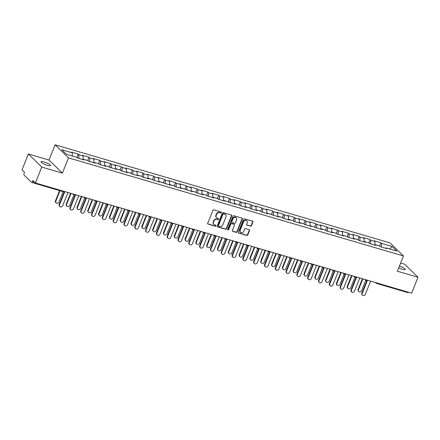 <?xml version="1.0" encoding="UTF-8"?>
<svg xmlns="http://www.w3.org/2000/svg" width="440" height="440" viewBox="0 0 440 440"><rect width="100%" height="100%" fill="white"/><g stroke="black" fill="none" stroke-linecap="round" stroke-linejoin="round"><path stroke-width="0.66" d="M221.315 212.619A0.55 0.484 134.3 0 0 221.04 211.981L213.813 209.869A0.781 0.693 134.3 0 0 212.85 210.381L207.719 223.201A0.781 0.693 134.3 0 0 208.115 224.114L215.341 226.232A0.55 0.484 134.3 0 0 215.738 225.236L214.803 224.961A2.508 2.211 134.3 0 1 213.966 224.472A2.508 2.211 134.3 0 1 213.538 222.041L213.966 220.974A2.508 2.211 134.3 0 1 217.058 219.329L217.993 219.604A0.55 0.484 134.3 0 0 218.389 218.609L217.454 218.334A2.508 2.211 134.3 0 1 216.618 217.85A2.508 2.211 134.3 0 1 216.189 215.419L216.618 214.346A2.508 2.211 134.3 0 1 219.703 212.707L220.638 212.982A0.55 0.484 134.3 0 0 221.315 212.619M216.618 217.85L216.348 217.586A2.508 2.211 134.3 0 1 215.919 215.155L216.348 214.088A2.508 2.211 134.3 0 1 219.439 212.443L220.374 212.718A0.55 0.484 134.3 0 0 221.056 211.987M207.74 223.812A0.781 0.693 134.3 0 0 207.845 223.856L215.072 225.968A0.55 0.484 134.3 0 0 215.76 225.242M213.966 224.472L213.697 224.213A2.508 2.211 134.3 0 1 213.274 221.782L213.697 220.715A2.508 2.211 134.3 0 1 216.788 219.071L217.723 219.346A0.55 0.484 134.3 0 0 218.411 218.614M399.405 266.079A5.104 1.018 -158.2 0 1 405.295 269.473A5.104 1.018 -158.2 0 1 402.276 269.247A5.104 1.018 -158.2 0 1 398.69 267.867M47.515 165.357A5.104 1.018 -158.2 0 1 41.063 161.788A5.104 1.018 -158.2 0 1 44.083 162.014A5.104 1.018 -158.2 0 1 50.54 165.583A5.104 1.018 -158.2 0 1 47.515 165.357M250.47 226.21A0.781 0.693 134.3 0 0 251.433 225.698L252.874 222.101A0.781 0.693 134.3 0 0 252.478 221.188L244.453 218.84A0.781 0.693 134.3 0 0 243.485 219.351L238.359 232.177A0.781 0.693 134.3 0 0 238.755 233.085L246.78 235.439A0.781 0.693 134.3 0 0 247.742 234.922L249.48 230.577A0.781 0.693 134.3 0 0 249.084 229.669L245.652 228.663A0.781 0.693 134.3 0 0 244.69 229.174L243.826 231.33A2.096 1.848 134.3 0 1 240.185 230.263L243.562 221.821A2.096 1.848 134.3 0 1 247.203 222.888L246.637 224.296A0.781 0.693 134.3 0 0 247.032 225.209L250.201 225.951A0.781 0.693 134.3 0 0 251.163 225.44L252.604 221.837A0.781 0.693 134.3 0 0 252.582 221.232M62.414 173.124L49.005 160.05L28.358 154.006L41.767 167.073L62.414 173.124L68.508 157.883L403.447 255.97L397.353 271.211L418 277.255L411.642 293.15L35.409 182.969L32.901 180.527L32.434 181.687L34.804 182.38M41.767 167.073L35.409 182.969M231.721 215.908A0.781 0.693 134.3 0 0 231.325 214.995L223.3 212.647A0.781 0.693 134.3 0 0 222.338 213.158L217.206 225.984A0.781 0.693 134.3 0 0 217.602 226.892L225.627 229.246A0.781 0.693 134.3 0 0 226.595 228.729L231.721 215.908L231.451 215.644A0.781 0.693 134.3 0 0 231.435 215.039M233.877 215.743L241.901 218.091A0.781 0.693 134.3 0 1 242.297 219.005L237.166 231.825A0.781 0.693 134.3 0 1 236.203 232.342L232.771 231.336A0.781 0.693 134.3 0 1 232.375 230.423L234.454 225.225A0.781 0.693 134.3 0 0 234.058 224.312L231.781 223.641A0.781 0.693 134.3 0 0 230.813 224.158L228.652 229.57A0.55 0.484 134.3 0 1 227.695 229.29L232.914 216.255A0.781 0.693 134.3 0 1 233.877 215.743M68.508 157.883L55.099 144.81L390.043 242.897L403.447 255.97M379.55 245.988L380.864 242.715L374.281 240.79L374.979 241.466L374.897 245.102M380.864 242.715L381.557 243.397L392.123 246.488L396.792 251.037L386.227 247.946L386.92 248.622L380.341 246.697L379.643 246.015L375.414 244.778L376.112 245.46L369.529 243.529L368.836 242.853L364.606 241.615L365.305 242.292L358.721 240.367L358.023 239.685L353.799 238.447L354.497 239.129L347.914 237.198L347.215 236.522L342.991 235.279L343.684 235.961L337.106 234.036L336.408 233.354L332.178 232.117L332.877 232.799L326.293 230.868L325.595 230.186L321.37 228.948L322.069 229.631L310.563 225.786L311.262 226.463L304.678 224.538L303.98 223.856L299.75 222.618L300.449 223.3L293.865 221.37L293.172 220.693L288.943 219.456L289.641 220.132L283.058 218.207L282.359 217.525L278.135 216.288L278.834 216.97L267.328 213.125L268.021 213.802L261.443 211.877L260.744 211.195L256.514 209.957L257.213 210.639L250.63 208.709L249.937 208.032L245.707 206.795L246.406 207.471L239.822 205.546L239.124 204.864L234.9 203.627L235.598 204.309L224.092 200.464L224.785 201.141L218.207 199.215L217.509 198.534L213.279 197.296L213.978 197.978L207.394 196.048L206.701 195.371L202.472 194.134L203.17 194.81L196.587 192.885L195.888 192.203L191.664 190.965L192.363 191.648L180.857 187.803L181.549 188.48L174.972 186.555L174.273 185.873L170.044 184.635L170.742 185.317L159.236 181.472L159.935 182.149L153.351 180.224L152.653 179.542L148.429 178.305L149.127 178.987L142.544 177.056L141.845 176.374L137.616 175.137L138.314 175.819L131.731 173.894L131.038 173.212L126.808 171.974L127.507 172.651L120.923 170.726L120.225 170.044L116.001 168.806L116.699 169.488L105.193 165.644L105.886 166.32L99.308 164.395L98.609 163.713L94.38 162.476L95.079 163.157L88.495 161.227L87.802 160.551L83.573 159.313L84.271 159.989L77.688 158.065L76.989 157.382L66.424 154.291L61.76 149.743L72.325 152.834L72.254 155.996M76.901 157.361L78.21 154.083L71.627 152.157L72.325 152.834M78.21 154.083L78.909 154.764L83.133 156.002L83.05 159.638M87.709 160.523L89.017 157.251L82.439 155.32L83.133 156.002M89.017 157.251L89.716 157.927L93.946 159.165L93.863 162.8M98.522 163.691L99.831 160.413L93.247 158.488L93.946 159.165M99.831 160.413L100.524 161.095L104.753 162.333L104.671 165.968M109.329 166.854L110.638 163.581L104.055 161.651L104.753 162.333M110.638 163.581L111.337 164.257L115.561 165.495L115.478 169.131M120.137 170.022L121.446 166.744L114.862 164.819L115.561 165.495M121.446 166.744L122.144 167.426L126.368 168.663L126.291 172.298M130.944 173.184L132.253 169.912L125.675 167.981L126.368 168.663M132.253 169.912L132.952 170.588L137.181 171.831L137.099 175.461M141.757 176.352L143.066 173.074L136.483 171.149L137.181 171.831M143.066 173.074L143.759 173.756L147.989 174.994L147.906 178.629M152.565 179.514L153.874 176.242L147.29 174.312L147.989 174.994M153.874 176.242L154.572 176.924L158.796 178.162L158.714 181.792M163.372 182.683L164.681 179.405L158.097 177.48L158.796 178.162M164.681 179.405L165.38 180.087L169.604 181.324L169.527 184.96M174.18 185.845L175.489 182.573L168.911 180.648L169.604 181.324M175.489 182.573L176.187 183.255L180.417 184.492L180.334 188.122M184.993 189.013L186.302 185.74L179.718 183.81L180.417 184.492M186.302 185.74L186.995 186.417L191.224 187.655L191.142 191.29M195.8 192.176L197.109 188.903L190.526 186.978L191.224 187.655M197.109 188.903L197.808 189.585L202.031 190.823L201.949 194.453M206.608 195.344L207.917 192.071L201.333 190.141L202.031 190.823M207.917 192.071L208.615 192.748L212.839 193.985L212.762 197.621M217.415 198.506L218.73 195.234L212.146 193.309L212.839 193.985M218.73 195.234L219.423 195.916L223.652 197.153L223.57 200.783M228.228 201.674L229.537 198.402L222.954 196.471L223.652 197.153M229.537 198.402L230.236 199.078L234.46 200.316L234.377 203.951M239.036 204.837L240.345 201.564L233.761 199.639L234.46 200.316M240.345 201.564L241.043 202.246L245.267 203.484L245.185 207.114M249.843 208.005L251.152 204.732L244.574 202.802L245.267 203.484M251.152 204.732L251.851 205.409L256.08 206.646L255.998 210.281M260.656 211.173L261.965 207.895L255.382 205.97L256.08 206.646M261.965 207.895L262.658 208.577L266.888 209.814L266.805 213.45M271.464 214.335L272.773 211.063L266.189 209.132L266.888 209.814M272.773 211.063L273.471 211.739L277.695 212.977L277.613 216.612M282.271 217.503L283.58 214.225L276.997 212.3L277.695 212.977M283.58 214.225L284.279 214.907L288.502 216.145L288.425 219.78M293.079 220.666L294.388 217.393L287.81 215.463L288.502 216.145M294.388 217.393L295.086 218.07L299.316 219.307L299.233 222.943M303.892 223.834L305.201 220.556L298.617 218.631L299.316 219.307M305.201 220.556L305.894 221.238L310.123 222.475L310.041 226.111M314.699 226.996L316.008 223.724L309.425 221.793L310.123 222.475M316.008 223.724L316.707 224.4L320.93 225.638L320.848 229.273M325.507 230.164L326.816 226.886L320.232 224.961L320.93 225.638M326.816 226.886L327.514 227.568L331.738 228.806L331.661 232.441M336.314 233.327L337.623 230.054L331.045 228.124L331.738 228.806M337.623 230.054L338.322 230.731L342.551 231.974L342.469 235.604M347.127 236.495L348.436 233.216L341.853 231.292L342.551 231.974M348.436 233.216L349.135 233.899L353.359 235.136L353.276 238.772M357.935 239.657L359.243 236.385L352.66 234.454L353.359 235.136M359.243 236.385L359.942 237.066L364.166 238.304L364.084 241.934M368.742 242.825L370.051 239.547L363.468 237.622L364.166 238.304M370.051 239.547L370.75 240.229L374.979 241.466M374.99 245.13L375.414 244.778M370.75 240.229L370.667 243.865M364.183 241.962L364.606 241.615M359.942 237.066L359.86 240.697M353.375 238.799L353.799 238.447M349.135 233.899L349.052 237.534M342.568 235.631L342.991 235.279M338.322 230.731L338.239 234.366M331.755 232.469L332.178 232.117M327.514 227.568L327.432 231.204M320.947 229.301L321.37 228.948M316.707 224.4L316.624 228.036M310.139 226.138L310.563 225.786M305.894 221.238L305.817 224.873M299.332 222.97L299.75 222.618M295.086 218.07L295.004 221.705M288.519 219.808L288.943 219.456M284.279 214.907L284.196 218.543M277.712 216.639L278.135 216.288M273.471 211.739L273.389 215.375M266.904 213.477L267.328 213.125M262.658 208.577L262.581 212.207M256.096 210.309L256.514 209.957M251.851 205.409L251.768 209.044M245.284 207.147L245.707 206.795M241.043 202.246L240.961 205.876M234.476 203.979L234.9 203.627M230.236 199.078L230.153 202.714M223.669 200.816L224.092 200.464M219.423 195.916L219.34 199.546M212.856 197.648L213.279 197.296M208.615 192.748L208.532 196.383M202.048 194.486L202.472 194.134M197.808 189.585L197.725 193.215M191.24 191.318L191.664 190.965M186.995 186.417L186.918 190.053M180.433 188.149L180.857 187.803M176.187 183.255L176.105 186.885M169.62 184.987L170.044 184.635M165.38 180.087L165.297 183.722M158.812 181.819L159.236 181.472M154.572 176.924L154.489 180.554M148.005 178.656L148.429 178.305M143.759 173.756L143.682 177.392M137.197 175.489L137.616 175.137M132.952 170.588L132.869 174.224M126.385 172.326L126.808 171.974M122.144 167.426L122.062 171.061M115.577 169.158L116.001 168.806M111.337 164.257L111.254 167.893M104.77 165.996L105.193 165.644M100.524 161.095L100.447 164.731M93.962 162.828L94.38 162.476M89.716 157.927L89.634 161.562M83.149 159.665L83.573 159.313M78.909 154.764L78.826 158.395M28.358 154.006L22 169.901L24.508 172.343L24.041 173.503A1.199 0.506 -73.7 0 0 24.008 174.988L31.598 182.386A1.199 0.506 -73.7 0 0 31.697 182.446A1.199 0.506 -73.7 0 0 32.434 181.687M418 277.255L404.591 264.187L400.625 263.027M408.491 292.226A1.199 0.506 106.3 0 1 407.935 292.622A1.199 0.506 106.3 0 1 407.836 292.567M49.005 160.05L55.099 144.81M385.803 248.298L386.227 247.946M381.557 243.397L381.475 247.027M392.123 246.488L389.834 249.002M217.228 226.589A0.781 0.693 134.3 0 0 217.333 226.633L225.357 228.982A0.781 0.693 134.3 0 0 226.325 228.47L231.451 215.644M223.652 213.862A0.55 0.484 134.3 0 0 222.976 214.22L218.471 225.478A0.55 0.484 134.3 0 0 218.752 226.116L219.736 226.402A2.508 2.211 134.3 0 0 222.822 224.763L225.902 217.069A2.508 2.211 134.3 0 0 225.473 214.638A2.508 2.211 134.3 0 0 224.637 214.148L223.382 213.598A0.55 0.484 134.3 0 0 222.706 213.961L222.976 214.22M218.565 226.006L218.295 225.748A0.55 0.484 134.3 0 1 218.202 225.214L222.706 213.961M225.473 214.638L225.203 214.374A2.508 2.211 134.3 0 0 224.367 213.889L224.637 214.148M223.382 213.598L224.367 213.889M232.392 231.033A0.781 0.693 134.3 0 0 232.502 231.072L235.934 232.078A0.781 0.693 134.3 0 0 236.902 231.566L242.028 218.74A0.781 0.693 134.3 0 0 242.011 218.136M234.322 224.461L234.053 224.202A0.781 0.693 134.3 0 0 233.789 224.048L231.512 223.382A0.781 0.693 134.3 0 0 230.549 223.894L228.382 229.312L228.652 229.57M227.684 229.664A0.55 0.484 134.3 0 0 228.382 229.312M236.61 219.824A2.096 1.848 134.3 0 0 232.975 218.763L231.781 221.733A0.781 0.693 134.3 0 0 232.177 222.646L234.46 223.311A0.781 0.693 134.3 0 0 235.422 222.799L236.61 219.824M236.253 217.795L235.989 217.531A2.096 1.848 134.3 0 0 232.705 218.499L232.975 218.763M231.919 222.497L231.649 222.233A0.781 0.693 134.3 0 1 231.517 221.474L232.705 218.499M246.659 224.901A0.781 0.693 134.3 0 0 246.769 224.945L250.201 225.951M246.846 220.853L246.576 220.594A2.096 1.848 134.3 0 0 243.293 221.562L243.562 221.821M240.543 232.298L240.273 232.034A2.096 1.848 134.3 0 1 239.921 230.005L243.293 221.562M238.376 232.782A0.781 0.693 134.3 0 0 238.486 232.826L246.51 235.174A0.781 0.693 134.3 0 0 247.478 234.663L249.216 230.318A0.781 0.693 134.3 0 0 249.194 229.708M56.122 202.923L55.776 202.587A1.793 1.584 -45.7 0 1 55.468 200.844L55.82 201.185A1.793 1.584 134.3 0 0 58.938 202.097L63.118 191.642M60 190.729L55.82 201.185M77.171 157.559L77.506 157.657A2.635 1.117 106.3 0 1 77.941 158.136M59.565 190.603L55.468 200.844M59.851 206.558L59.505 206.217A1.793 1.584 -45.7 0 1 59.197 204.474L59.543 204.815A1.793 1.584 134.3 0 0 62.662 205.728L67.953 192.5M59.197 204.474L64.4 191.461M59.543 204.815L64.834 191.587M66.935 206.09L66.583 205.75A1.793 1.584 -45.7 0 1 66.281 204.006L66.627 204.347A1.793 1.584 134.3 0 0 69.746 205.26L73.925 194.81M71.005 193.397L66.627 204.347M87.978 160.727L88.319 160.826A2.635 1.117 106.3 0 1 88.748 161.304M70.576 193.27L66.281 204.006M77.743 209.253L77.391 208.918A1.793 1.584 -45.7 0 1 77.088 207.174L77.434 207.515A1.793 1.584 134.3 0 0 80.553 208.428L84.733 197.972M81.818 196.559L77.434 207.515M98.786 163.889L99.127 163.988A2.635 1.117 106.3 0 1 99.556 164.466M81.384 196.433L77.088 207.174M88.55 212.421L88.204 212.08A1.793 1.584 -45.7 0 1 87.896 210.337L88.242 210.678A1.793 1.584 134.3 0 0 91.361 211.591L95.541 201.141M92.626 199.727L88.242 210.678M109.599 167.057L109.934 167.156A2.635 1.117 106.3 0 1 110.368 167.635M92.191 199.601L87.896 210.337M99.358 215.584L99.011 215.248A1.793 1.584 -45.7 0 1 98.703 213.505L99.055 213.846A1.793 1.584 134.3 0 0 102.174 214.759L106.354 204.303M103.433 202.889L99.055 213.846M120.406 170.22L120.742 170.319A2.635 1.117 106.3 0 1 121.176 170.797M102.999 202.763L98.703 213.505M110.171 218.752L109.819 218.411A1.793 1.584 -45.7 0 1 109.516 216.667L109.863 217.008A1.793 1.584 134.3 0 0 112.981 217.921L117.161 207.471M114.241 206.058L109.863 217.008M131.214 173.388L131.555 173.487A2.635 1.117 106.3 0 1 131.984 173.965M113.812 205.931L109.516 216.667M70.659 209.721L70.312 209.385A1.793 1.584 -45.7 0 1 70.004 207.642L70.356 207.983A1.793 1.584 134.3 0 0 73.469 208.896L78.76 195.668M70.004 207.642L75.213 194.629M70.356 207.983L75.647 194.755M81.472 212.889L81.12 212.548A1.793 1.584 -45.7 0 1 80.812 210.81L81.163 211.145A1.793 1.584 134.3 0 0 84.282 212.058L89.573 198.831M80.812 210.81L86.02 197.791M81.163 211.145L86.455 197.918M92.279 216.056L91.927 215.716A1.793 1.584 -45.7 0 1 91.625 213.972L91.971 214.313A1.793 1.584 134.3 0 0 95.09 215.226L100.38 201.999M91.625 213.972L96.828 200.959M91.971 214.313L97.262 201.086M103.087 219.219L102.74 218.878A1.793 1.584 -45.7 0 1 102.432 217.14L102.779 217.476A1.793 1.584 134.3 0 0 105.897 218.389L111.188 205.161M102.432 217.14L107.635 204.122M102.779 217.476L108.07 204.248M113.894 222.387L113.547 222.046A1.793 1.584 -45.7 0 1 113.24 220.303L113.592 220.644A1.793 1.584 134.3 0 0 116.71 221.556L121.996 208.329M113.24 220.303L118.448 207.29M113.592 220.644L118.883 207.416M120.978 221.914L120.632 221.579A1.793 1.584 -45.7 0 1 120.324 219.835L120.67 220.176A1.793 1.584 134.3 0 0 123.789 221.089L127.969 210.639M125.054 209.22L120.67 220.176M142.021 176.55L142.362 176.649A2.635 1.117 106.3 0 1 142.797 177.128M124.619 209.094L120.324 219.835M124.707 225.549L124.355 225.209A1.793 1.584 -45.7 0 1 124.053 223.471L124.399 223.806A1.793 1.584 134.3 0 0 127.518 224.719L132.809 211.492M124.053 223.471L129.256 210.452M124.399 223.806L129.69 210.579M131.786 225.082L131.439 224.741A1.793 1.584 -45.7 0 1 131.131 223.003L131.483 223.339A1.793 1.584 134.3 0 0 134.596 224.252L138.776 213.802M135.861 212.388L131.483 223.339M152.834 179.718L153.17 179.817A2.635 1.117 106.3 0 1 153.604 180.296M135.427 212.262L131.131 223.003M135.514 228.718L135.163 228.377A1.793 1.584 -45.7 0 1 134.86 226.633L135.207 226.974A1.793 1.584 134.3 0 0 138.325 227.887L143.616 214.66M134.86 226.633L140.063 213.62M135.207 226.974L140.498 213.747M142.593 228.25L142.246 227.909A1.793 1.584 -45.7 0 1 141.939 226.166L142.291 226.507A1.793 1.584 134.3 0 0 145.409 227.42L149.589 216.97M146.669 215.556L142.291 226.507M163.642 182.881L163.982 182.98A2.635 1.117 106.3 0 1 164.412 183.464M146.234 215.424L141.939 226.166M146.322 231.88L145.976 231.539A1.793 1.584 -45.7 0 1 145.668 229.801L146.014 230.137A1.793 1.584 134.3 0 0 149.132 231.055L154.423 217.822M145.668 229.801L150.876 216.782M146.014 230.137L151.305 216.909M153.406 231.413L153.054 231.072A1.793 1.584 -45.7 0 1 152.752 229.334L153.098 229.669A1.793 1.584 134.3 0 0 156.216 230.582L160.397 220.132M157.482 218.719L153.098 229.669M174.449 186.049L174.79 186.148A2.635 1.117 106.3 0 1 175.219 186.626M157.047 218.592L152.752 229.334M157.13 235.048L156.783 234.707A1.793 1.584 -45.7 0 1 156.475 232.964L156.827 233.305A1.793 1.584 134.3 0 0 159.946 234.218L165.237 220.99M156.475 232.964L161.684 219.951M156.827 233.305L162.118 220.077M164.214 234.581L163.867 234.24A1.793 1.584 -45.7 0 1 163.559 232.496L163.906 232.837A1.793 1.584 134.3 0 0 167.024 233.75L171.204 223.3M168.289 221.887L163.906 232.837M185.262 189.211L185.597 189.31A2.635 1.117 106.3 0 1 186.032 189.794M167.855 221.76L163.559 232.496M167.943 238.211L167.59 237.87A1.793 1.584 -45.7 0 1 167.288 236.132L167.635 236.473A1.793 1.584 134.3 0 0 170.753 237.386L176.044 224.158M167.288 236.132L172.491 223.113M167.635 236.473L172.926 223.245M175.021 237.743L174.674 237.402A1.793 1.584 -45.7 0 1 174.367 235.664L174.719 236A1.793 1.584 134.3 0 0 177.832 236.913L182.017 226.463M179.097 225.049L174.719 236M196.07 192.379L196.405 192.478A2.635 1.117 106.3 0 1 196.84 192.957M178.662 224.923L174.367 235.664M178.75 241.379L178.404 241.038A1.793 1.584 -45.7 0 1 178.096 239.294L178.442 239.635A1.793 1.584 134.3 0 0 181.561 240.548L186.852 227.321M178.096 239.294L183.299 226.281M178.442 239.635L183.733 226.407M185.834 240.911L185.482 240.57A1.793 1.584 -45.7 0 1 185.174 238.827L185.526 239.168A1.793 1.584 134.3 0 0 188.645 240.081L192.825 229.631M189.904 228.217L185.526 239.168M206.877 195.542L207.218 195.641A2.635 1.117 106.3 0 1 207.647 196.125M189.47 228.091L185.174 238.827M189.558 244.541L189.211 244.2A1.793 1.584 -45.7 0 1 188.903 242.462L189.255 242.803A1.793 1.584 134.3 0 0 192.368 243.716L197.659 230.489M188.903 242.462L194.112 229.444M189.255 242.803L194.541 229.576M196.642 244.073L196.29 243.733A1.793 1.584 -45.7 0 1 195.987 241.995L196.334 242.33A1.793 1.584 134.3 0 0 199.452 243.249L203.632 232.793M200.717 231.38L196.334 242.33M217.685 198.71L218.026 198.809A2.635 1.117 106.3 0 1 218.455 199.287M200.282 231.253L195.987 241.995M200.365 247.709L200.019 247.368A1.793 1.584 -45.7 0 1 199.711 245.625L200.063 245.966A1.793 1.584 134.3 0 0 203.181 246.879L208.472 233.651M199.711 245.625L204.919 232.612M200.063 245.966L205.354 232.738M207.449 247.242L207.103 246.901A1.793 1.584 -45.7 0 1 206.795 245.157L207.141 245.498A1.793 1.584 134.3 0 0 210.26 246.411L214.44 235.961M211.525 234.548L207.141 245.498M228.498 201.872L228.833 201.971A2.635 1.117 106.3 0 1 229.268 202.455M211.09 234.421L206.795 245.157M211.178 250.872L210.826 250.536A1.793 1.584 -45.7 0 1 210.524 248.793L210.87 249.134A1.793 1.584 134.3 0 0 213.989 250.047L219.28 236.819M210.524 248.793L215.727 235.78M210.87 249.134L216.161 235.906M218.257 250.404L217.91 250.063A1.793 1.584 -45.7 0 1 217.602 248.325L217.954 248.666A1.793 1.584 134.3 0 0 221.073 249.579L225.253 239.124M222.332 237.71L217.954 248.666M239.305 205.04L239.641 205.139A2.635 1.117 106.3 0 1 240.075 205.618M221.898 237.584L217.602 248.325M221.986 254.04L221.639 253.699A1.793 1.584 -45.7 0 1 221.331 251.955L221.678 252.296A1.793 1.584 134.3 0 0 224.796 253.209L230.087 239.982M221.331 251.955L226.534 238.942M221.678 252.296L226.969 239.069M229.07 253.572L228.718 253.231A1.793 1.584 -45.7 0 1 228.415 251.488L228.762 251.829A1.793 1.584 134.3 0 0 231.88 252.742L236.06 242.292M233.139 240.878L228.762 251.829M250.113 208.203L250.454 208.302A2.635 1.117 106.3 0 1 250.883 208.786M232.711 240.752L228.415 251.488M232.793 257.202L232.447 256.867A1.793 1.584 -45.7 0 1 232.139 255.123L232.49 255.464A1.793 1.584 134.3 0 0 235.604 256.377L240.895 243.15M232.139 255.123L237.347 242.11M232.49 255.464L237.782 242.237M239.877 256.735L239.525 256.394A1.793 1.584 -45.7 0 1 239.223 254.656L239.569 254.997A1.793 1.584 134.3 0 0 242.688 255.91L246.868 245.454M243.953 244.041L239.569 254.997M260.92 211.371L261.261 211.47A2.635 1.117 106.3 0 1 261.69 211.948M243.518 243.914L239.223 254.656M243.606 260.37L243.254 260.029A1.793 1.584 -45.7 0 1 242.946 258.286L243.298 258.627A1.793 1.584 134.3 0 0 246.417 259.54L251.708 246.312M242.946 258.286L248.155 245.273M243.298 258.627L248.589 245.399M250.685 259.903L250.338 259.562A1.793 1.584 -45.7 0 1 250.03 257.818L250.377 258.159A1.793 1.584 134.3 0 0 253.495 259.072L257.675 248.622M254.76 247.209L250.377 258.159M271.733 214.539L272.069 214.638A2.635 1.117 106.3 0 1 272.503 215.116M254.326 247.082L250.03 257.818M254.414 263.533L254.062 263.197A1.793 1.584 -45.7 0 1 253.759 261.454L254.106 261.795A1.793 1.584 134.3 0 0 257.224 262.707L262.515 249.48M253.759 261.454L258.962 248.441M254.106 261.795L259.397 248.567M261.492 263.065L261.146 262.73A1.793 1.584 -45.7 0 1 260.838 260.986L261.19 261.327A1.793 1.584 134.3 0 0 264.308 262.24L268.488 251.785M265.568 250.371L261.19 261.327M282.541 217.701L282.876 217.8A2.635 1.117 106.3 0 1 283.311 218.279M265.133 250.245L260.838 260.986M265.221 266.701L264.875 266.36A1.793 1.584 -45.7 0 1 264.567 264.622L264.913 264.957A1.793 1.584 134.3 0 0 268.031 265.87L273.322 252.643M264.567 264.622L269.77 251.603M264.913 264.957L270.204 251.73M272.305 266.233L271.953 265.892A1.793 1.584 -45.7 0 1 271.651 264.149L271.997 264.49A1.793 1.584 134.3 0 0 275.115 265.403L279.296 254.953M276.375 253.539L271.997 264.49M293.348 220.869L293.689 220.968A2.635 1.117 106.3 0 1 294.118 221.447M275.946 253.413L271.651 264.149M276.029 269.863L275.682 269.528A1.793 1.584 -45.7 0 1 275.374 267.784L275.726 268.125A1.793 1.584 134.3 0 0 278.845 269.038L284.136 255.811M275.374 267.784L280.582 254.771M275.726 268.125L281.017 254.898M283.113 269.396L282.766 269.06A1.793 1.584 -45.7 0 1 282.458 267.317L282.805 267.658A1.793 1.584 134.3 0 0 285.923 268.571L290.103 258.115M287.188 256.702L282.805 267.658M304.156 224.032L304.497 224.131A2.635 1.117 106.3 0 1 304.931 224.609M286.754 256.575L282.458 267.317M286.841 273.031L286.49 272.69A1.793 1.584 -45.7 0 1 286.187 270.952L286.534 271.288A1.793 1.584 134.3 0 0 289.652 272.201L294.943 258.973M286.187 270.952L291.39 257.934M286.534 271.288L291.825 258.06M293.92 272.564L293.574 272.223A1.793 1.584 -45.7 0 1 293.266 270.479L293.618 270.82A1.793 1.584 134.3 0 0 296.731 271.733L300.911 261.283M297.995 259.87L293.618 270.82M314.969 227.2L315.304 227.299A2.635 1.117 106.3 0 1 315.739 227.777M297.561 259.743L293.266 270.479M297.649 276.199L297.297 275.858A1.793 1.584 -45.7 0 1 296.995 274.115L297.341 274.456A1.793 1.584 134.3 0 0 300.459 275.369L305.75 262.141M296.995 274.115L302.198 261.102M297.341 274.456L302.632 261.228M304.728 275.726L304.381 275.391A1.793 1.584 -45.7 0 1 304.073 273.647L304.425 273.988A1.793 1.584 134.3 0 0 307.543 274.901L311.724 264.451M308.803 263.032L304.425 273.988M325.776 230.362L326.117 230.461A2.635 1.117 106.3 0 1 326.546 230.94M308.368 262.906L304.073 273.647M308.457 279.362L308.11 279.021A1.793 1.584 -45.7 0 1 307.802 277.283L308.149 277.618A1.793 1.584 134.3 0 0 311.267 278.531L316.558 265.304M307.802 277.283L313.011 264.264M308.149 277.618L313.44 264.391M315.541 278.894L315.189 278.553A1.793 1.584 -45.7 0 1 314.886 276.815L315.233 277.151A1.793 1.584 134.3 0 0 318.351 278.064L322.531 267.614M319.616 266.2L315.233 277.151M336.584 233.53L336.925 233.629A2.635 1.117 106.3 0 1 337.354 234.108M319.182 266.074L314.886 276.815M319.264 282.53L318.918 282.189A1.793 1.584 -45.7 0 1 318.61 280.445L318.962 280.786A1.793 1.584 134.3 0 0 322.08 281.699L327.371 268.471M318.61 280.445L323.818 267.432M318.962 280.786L324.252 267.559M326.348 282.057L326.002 281.721A1.793 1.584 -45.7 0 1 325.694 279.978L326.04 280.319A1.793 1.584 134.3 0 0 329.159 281.232L333.339 270.781M330.423 269.368L326.04 280.319M347.397 236.693L347.732 236.792A2.635 1.117 106.3 0 1 348.166 237.276M329.989 269.236L325.694 279.978M330.077 285.692L329.725 285.351A1.793 1.584 -45.7 0 1 329.423 283.613L329.769 283.949A1.793 1.584 134.3 0 0 332.888 284.861L338.179 271.634M329.423 283.613L334.625 270.595M329.769 283.949L335.06 270.721M337.156 285.225L336.809 284.884A1.793 1.584 -45.7 0 1 336.501 283.145L336.853 283.481A1.793 1.584 134.3 0 0 339.966 284.394L344.152 273.944M341.231 272.531L336.853 283.481M358.204 239.861L358.54 239.96A2.635 1.117 106.3 0 1 358.974 240.438M340.797 272.404L336.501 283.145M340.885 288.86L340.538 288.519A1.793 1.584 -45.7 0 1 340.23 286.776L340.577 287.117A1.793 1.584 134.3 0 0 343.695 288.03L348.986 274.802M340.23 286.776L345.433 273.763M340.577 287.117L345.868 273.889M347.969 288.393L347.617 288.052A1.793 1.584 -45.7 0 1 347.309 286.308L347.661 286.649A1.793 1.584 134.3 0 0 350.779 287.562L354.959 277.112M352.039 275.699L347.661 286.649M369.012 243.023L369.353 243.122A2.635 1.117 106.3 0 1 369.782 243.606M351.604 275.567L347.309 286.308M351.692 292.023L351.346 291.682A1.793 1.584 -45.7 0 1 351.038 289.944L351.389 290.284A1.793 1.584 134.3 0 0 354.502 291.198L359.793 277.964M351.038 289.944L356.246 276.925M351.389 290.284L356.675 277.052M358.776 291.555L358.424 291.214A1.793 1.584 -45.7 0 1 358.122 289.476L358.468 289.812A1.793 1.584 134.3 0 0 361.587 290.725L365.767 280.274M362.852 278.861L358.468 289.812M379.819 246.191L380.16 246.29A2.635 1.117 106.3 0 1 380.589 246.769M362.417 278.735L358.122 289.476M362.5 295.191L362.153 294.85A1.793 1.584 -45.7 0 1 361.845 293.106L362.197 293.447A1.793 1.584 134.3 0 0 365.316 294.36L370.607 281.132M361.845 293.106L367.054 280.093M362.197 293.447L367.488 280.22M62.986 191.576A1.199 0.506 -73.7 0 0 63.085 191.637A1.199 0.506 -73.7 0 0 63.641 191.24M377.102 283.036A1.199 0.506 106.3 0 1 376.547 283.432A1.199 0.506 106.3 0 1 376.448 283.371A1.199 1.056 -45.7 0 1 375.777 282.645M73.793 194.744A1.199 1.056 -45.7 0 1 73.128 194.018M84.601 197.906A1.199 1.056 -45.7 0 1 83.936 197.181M95.414 201.075A1.199 1.056 -45.7 0 1 94.743 200.349M106.222 204.237A1.199 1.056 -45.7 0 1 105.556 203.511M117.029 207.405A1.199 1.056 -45.7 0 1 116.364 206.679M127.842 210.568A1.199 1.056 -45.7 0 1 127.171 209.841M138.65 213.736A1.199 1.056 -45.7 0 1 137.979 213.01M149.457 216.898A1.199 1.056 -45.7 0 1 148.791 216.172M160.264 220.066A1.199 1.056 -45.7 0 1 159.599 219.34M171.078 223.229A1.199 1.056 -45.7 0 1 170.406 222.503M181.885 226.397A1.199 1.056 -45.7 0 1 181.214 225.671M192.693 229.559A1.199 1.056 -45.7 0 1 192.027 228.839M203.5 232.727A1.199 1.056 -45.7 0 1 202.835 232.001M214.313 235.889A1.199 1.056 -45.7 0 1 213.642 235.169M225.121 239.058A1.199 1.056 -45.7 0 1 224.45 238.332M235.928 242.22A1.199 1.056 -45.7 0 1 235.263 241.5M246.736 245.388A1.199 1.056 -45.7 0 1 246.07 244.662M257.548 248.551A1.199 1.056 -45.7 0 1 256.878 247.83M268.356 251.719A1.199 1.056 -45.7 0 1 267.69 250.993M279.163 254.887A1.199 1.056 -45.7 0 1 278.498 254.161M289.977 258.049A1.199 1.056 -45.7 0 1 289.305 257.323M300.784 261.217A1.199 1.056 -45.7 0 1 300.113 260.491M311.591 264.38A1.199 1.056 -45.7 0 1 310.926 263.654M322.399 267.548A1.199 1.056 -45.7 0 1 321.734 266.822M333.212 270.71A1.199 1.056 -45.7 0 1 332.541 269.984M344.02 273.878A1.199 1.056 -45.7 0 1 343.349 273.152M354.827 277.041A1.199 1.056 -45.7 0 1 354.161 276.315M365.635 280.209A1.199 1.056 -45.7 0 1 364.969 279.483M31.697 182.446L63.085 191.637A1.199 1.199 0 0 0 64.196 191.4M375.441 282.546L376.046 283.14A1.199 1.199 0 0 0 376.547 283.432L407.935 292.622M72.787 193.919L73.397 194.507A1.199 1.199 0 0 0 75.004 194.568M83.595 197.082L84.205 197.676A1.199 1.199 0 0 0 85.811 197.731M94.408 200.25L95.013 200.838A1.199 1.199 0 0 0 96.618 200.899M105.215 203.412L105.82 204.006A1.199 1.199 0 0 0 107.432 204.061M116.023 206.58L116.633 207.169A1.199 1.199 0 0 0 118.239 207.229M126.83 209.743L127.441 210.337A1.199 1.199 0 0 0 129.047 210.392M137.643 212.911L138.248 213.505A1.199 1.199 0 0 0 139.859 213.56M148.451 216.073L149.055 216.667A1.199 1.199 0 0 0 150.667 216.722M159.258 219.241L159.869 219.835A1.199 1.199 0 0 0 161.475 219.89M170.066 222.404L170.676 222.998A1.199 1.199 0 0 0 172.282 223.053M180.879 225.572L181.484 226.166A1.199 1.199 0 0 0 183.095 226.221M191.686 228.734L192.291 229.328A1.199 1.199 0 0 0 193.903 229.383M202.494 231.902L203.104 232.496A1.199 1.199 0 0 0 204.71 232.551M213.306 235.065L213.912 235.659A1.199 1.199 0 0 0 215.518 235.714M224.114 238.233L224.719 238.827A1.199 1.199 0 0 0 226.331 238.882M234.922 241.401L235.532 241.989A1.199 1.199 0 0 0 237.138 242.049M245.729 244.563L246.34 245.157A1.199 1.199 0 0 0 247.946 245.212M256.542 247.731L257.147 248.32A1.199 1.199 0 0 0 258.753 248.38M267.35 250.894L267.954 251.488A1.199 1.199 0 0 0 269.566 251.543M278.157 254.062L278.768 254.65A1.199 1.199 0 0 0 280.374 254.711M288.965 257.224L289.575 257.818A1.199 1.199 0 0 0 291.181 257.873M299.777 260.392L300.382 260.981A1.199 1.199 0 0 0 301.994 261.041M310.585 263.555L311.19 264.149A1.199 1.199 0 0 0 312.802 264.204M321.393 266.723L322.003 267.311A1.199 1.199 0 0 0 323.609 267.372M332.2 269.885L332.811 270.479A1.199 1.199 0 0 0 334.416 270.534M343.013 273.053L343.618 273.647A1.199 1.199 0 0 0 345.23 273.702M353.82 276.216L354.425 276.81A1.199 1.199 0 0 0 356.037 276.865M364.628 279.384L365.239 279.978A1.199 1.199 0 0 0 366.845 280.033M83.463 159.401L83.061 159.286M94.276 162.569L93.868 162.448M105.083 165.732L104.676 165.616M115.891 168.899L115.489 168.779M126.698 172.062L126.297 171.947M137.511 175.23L137.104 175.109M148.319 178.393L147.917 178.277M159.126 181.561L158.725 181.44M169.939 184.723L169.532 184.608M180.747 187.891L180.34 187.77M191.554 191.054L191.153 190.938M202.362 194.222L201.96 194.101M213.174 197.389L212.768 197.269M223.982 200.552L223.575 200.437M234.79 203.72L234.388 203.599M245.597 206.882L245.196 206.767M256.41 210.051L256.003 209.93M267.218 213.213L266.811 213.098M278.025 216.381L277.624 216.26M288.838 219.544L288.431 219.428M299.645 222.712L299.239 222.591M310.453 225.874L310.052 225.759M321.261 229.042L320.859 228.921M332.074 232.205L331.666 232.089M342.881 235.373L342.474 235.252M353.689 238.535L353.287 238.42M364.496 241.703L364.095 241.582M375.309 244.865L374.902 244.75"/></g></svg>
